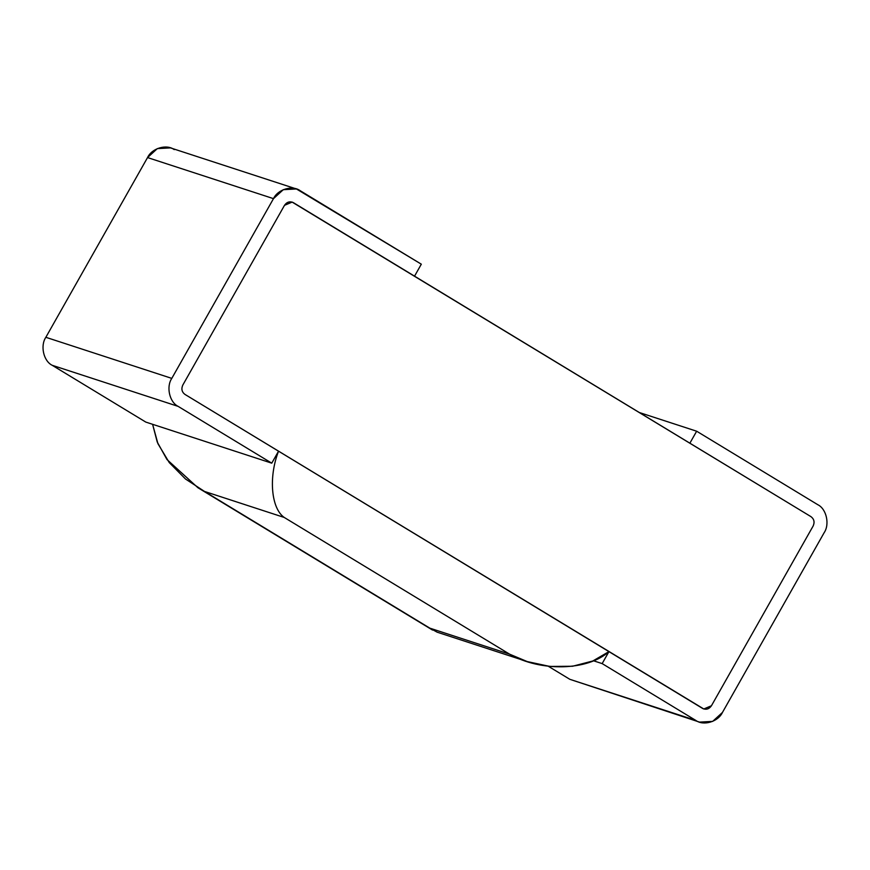 <?xml version="1.0" encoding="UTF-8"?>
<svg xmlns="http://www.w3.org/2000/svg" width="870" height="870" viewBox="0 0 870 870"><rect width="100%" height="100%" fill="white"/><g stroke="black" fill="none" stroke-linecap="round" stroke-linejoin="round"><path stroke-width="1.3" d="M824.151 532.701L722.459 712.432L824.151 532.701C829.915 524.251 826.424 508.863 817.8 504.709L696.652 431.215L817.8 504.709C826.424 508.863 829.915 524.251 824.151 532.701M639.265 412.5L696.652 431.215L639.265 412.5M689.877 443.189L696.652 431.215L689.877 443.189L811.014 516.682L689.877 443.189M296.431 188.964L170.487 147.889L157.339 148.607L147.541 157.568L273.484 198.643L283.283 189.682L296.431 188.964L421.319 264.186L300.172 190.693C292.461 184.929 277.78 189.301 273.484 198.643L171.792 378.385C166.029 386.824 169.519 402.223 178.143 406.377L271.755 463.166L278.541 451.182L184.929 394.393L702.547 708.408C706.081 710.04 709.05 709.159 711.442 705.755L813.135 526.013L711.442 705.755C709.05 709.159 706.081 710.04 702.547 708.408L608.935 651.619L702.547 708.408L703.797 708.985L711.442 705.755L813.135 526.013C814.831 522.196 814.124 519.085 811.014 516.682C814.124 519.085 814.831 522.196 813.135 526.013L711.442 705.755L703.797 708.985L184.929 394.393L278.541 451.182L271.755 463.166L145.812 422.091L271.755 463.166L178.143 406.377L52.2 365.291L145.812 422.091L52.2 365.291C43.576 361.137 40.085 345.749 45.849 337.299L171.792 378.385L273.484 198.643L147.541 157.568L45.849 337.299L147.541 157.568C151.837 148.226 166.518 143.844 174.228 149.607M593.405 660.743L602.16 663.603L608.935 651.619L602.16 663.603L593.405 660.743M548.317 666.268L569.828 679.307L695.772 720.393L602.16 663.603L695.772 720.393C703.482 726.156 718.163 721.774 722.459 712.432L712.66 721.393L699.513 722.111L569.828 679.307L548.317 666.268M577.604 681.852L699.513 722.111M421.319 264.186L414.544 276.16L293.397 202.666L414.544 276.16L421.319 264.186M284.501 205.32L182.809 385.062L284.501 205.32C286.893 201.927 289.862 201.035 293.397 202.666L292.146 202.101L284.501 205.32L182.809 385.062C181.112 388.89 181.819 392 184.929 394.393C181.819 392 181.112 388.89 182.809 385.062L284.501 205.32L292.146 202.101L811.014 516.682L293.397 202.666C289.862 201.035 286.893 201.927 284.501 205.32M178.143 406.377C169.519 402.223 166.029 386.824 171.792 378.385L45.849 337.299C40.085 345.749 43.576 361.137 52.2 365.291L178.143 406.377M182.809 385.062C181.112 388.89 181.819 392 184.929 394.393C181.819 392 181.112 388.89 182.809 385.062M813.135 526.013C814.831 522.196 814.124 519.085 811.014 516.682C814.124 519.085 814.831 522.196 813.135 526.013M197.947 487.755L166.986 459.556L157.242 442.047L152.598 424.299L157.927 443.689L169.28 462.612L185.506 479.011L204.504 491.441L197.947 487.755L432.553 630.076L204.504 491.441L284.24 517.454C271.125 508.395 268.438 477.151 278.541 451.182L608.935 651.619L278.541 451.182C268.438 477.151 271.125 508.395 284.24 517.454L509.57 654.153L284.24 517.454L204.504 491.441L429.834 628.151L509.57 654.153L429.834 628.151L437.175 632.196L527.209 661.57L509.57 654.153C540.814 671.999 587.663 670.803 608.935 651.619L592.829 660.982L572.547 666.257L549.873 666.442L527.209 661.57"/></g></svg>

